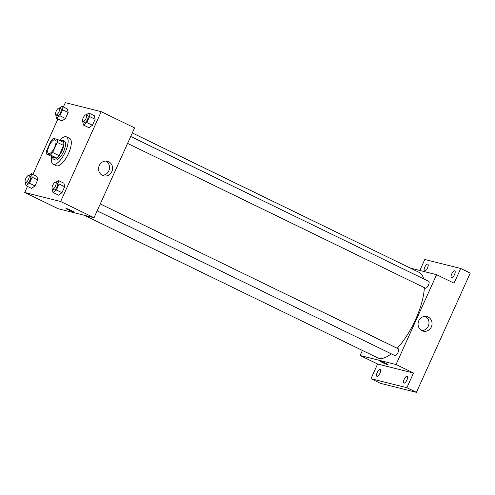 <?xml version="1.0" encoding="UTF-8"?>
<svg xmlns="http://www.w3.org/2000/svg" width="495" height="495" viewBox="0 0 495 495"><rect width="100%" height="100%" fill="white"/><g stroke="black" fill="none" stroke-linecap="round" stroke-linejoin="round"><path stroke-width="0.74" d="M48.739 153.58A7.604 2.797 115.9 0 1 48.535 153.506A7.604 2.797 115.9 0 1 49.345 145.45A7.604 2.797 115.9 0 1 55.18 139.831A7.604 2.797 115.9 0 1 54.499 147.628A7.604 2.797 115.9 0 1 48.739 153.58M52.68 152.522L57.253 142.381A10.209 3.756 115.9 0 0 57.395 139.404L53.342 138.39A10.209 3.756 115.9 0 0 51.041 140.821L46.462 150.963A10.209 3.756 115.9 0 0 46.326 153.939L50.372 154.954A10.209 3.756 115.9 0 0 52.68 152.522L59.035 155.609L63.614 145.474L57.253 142.381M46.326 153.939L52.68 157.026L56.733 158.041L50.372 154.954M57.395 139.404L63.756 142.492A10.209 3.756 115.9 0 1 63.614 145.474M59.035 155.609A10.209 3.756 115.9 0 1 56.733 158.041M52.52 156.946A10.451 3.842 -64.1 0 0 53.646 159.161A10.451 3.842 -64.1 0 0 61.671 151.439A10.451 3.842 -64.1 0 0 62.785 140.357A10.451 3.842 -64.1 0 0 60.347 140.84M62.785 140.357L64.375 141.131A10.451 3.842 115.9 0 1 63.434 151.854A10.451 3.842 115.9 0 1 55.514 160.034A10.451 3.842 115.9 0 1 55.236 159.935L53.646 159.161M59.66 140.506A15.203 5.593 115.9 0 1 66.454 136.861A15.203 5.593 115.9 0 1 65.086 152.448A15.203 5.593 115.9 0 1 53.565 164.352A15.203 5.593 115.9 0 1 53.157 164.21A15.203 5.593 115.9 0 1 51.827 156.612M66.454 136.861L69.634 138.402A15.203 5.593 115.9 0 1 68.267 153.995A15.203 5.593 115.9 0 1 56.746 165.899A15.203 5.593 115.9 0 1 56.337 165.751L53.157 164.21M55.756 114.797L56.467 118.256L62.03 120.959L65.451 118.484L68.155 112.501L67.438 108.987L61.875 106.283L59.332 108.12M82.715 121.56L83.426 125.018L88.989 127.722L92.41 125.247L95.114 119.264L94.397 115.75L88.828 113.046L86.291 114.883M27.491 186.417L24.75 192.493L60.656 201.502L101.221 111.666L65.315 102.657L63.348 107M57.946 118.973L32.899 174.45M25.307 182.24L26.012 185.699L31.575 188.403L35.003 185.934L37.7 179.951L36.983 176.437L31.42 173.733L28.877 175.57M52.26 189.003L52.971 192.462L58.534 195.166L61.955 192.697L64.659 186.714L63.942 183.2L58.379 180.496L55.836 182.333M101.221 111.666L134.597 127.889L94.038 217.726L58.132 208.717L24.75 192.493M94.038 217.726L60.656 201.502M102.49 175.391A7.518 6.967 -75.9 0 1 99.019 166.172A7.518 6.967 -75.9 0 1 107.403 161.265A7.518 6.967 -75.9 0 1 112.334 170.255A7.518 6.967 -75.9 0 1 103.746 175.849A7.518 6.967 -75.9 0 1 102.49 175.391M73.897 212.163A4.511 0.322 24.3 0 1 69.22 210.264A4.511 0.322 24.3 0 1 66.008 208.469A4.511 0.322 24.3 0 1 70.253 210.035A4.511 0.322 24.3 0 1 74.238 212.182A4.511 0.322 24.3 0 1 73.897 212.163M105.831 161.073A7.518 6.967 -75.9 0 1 109.284 169.488A7.518 6.967 -75.9 0 1 102.267 175.279M391.236 353.82A47.514 17.474 115.9 0 1 378.861 358.293A47.514 17.474 115.9 0 1 377.592 357.829L84.373 215.3M132.314 132.951L419.135 272.374A47.514 17.474 115.9 0 1 423.652 278.871M424.357 287.669A47.514 17.474 115.9 0 1 397.194 348.263M97.138 210.858L394.954 355.627A3.799 1.398 -64.1 0 0 397.875 352.817A3.799 1.398 -64.1 0 0 398.277 348.789A3.799 1.398 -64.1 0 0 398.178 348.752M130.717 136.484L428.732 281.339A3.799 1.398 115.9 0 1 428.392 285.238A3.799 1.398 115.9 0 1 425.508 288.214A3.799 1.398 115.9 0 1 425.409 288.177L127.592 143.414M362.414 350.454L360.125 355.515L396.037 364.524L436.596 274.688L410.355 268.104M360.125 355.515L377.611 364.017L370.984 378.7L380.519 383.334L416.425 392.343L470.25 273.135L460.715 268.5L424.803 259.491L419.84 270.48M416.425 392.343L406.89 387.709L413.517 373.026L396.037 364.524M436.596 274.688L454.082 283.183L460.715 268.5M421.975 330.691A7.518 6.967 -75.9 0 1 418.504 321.465A7.518 6.967 -75.9 0 1 426.888 316.565A7.518 6.967 -75.9 0 1 431.819 325.549A7.518 6.967 -75.9 0 1 423.231 331.149A7.518 6.967 -75.9 0 1 421.975 330.691M377.611 364.017L413.517 373.026M387.814 364.753A4.511 0.322 24.3 0 1 383.136 362.86A4.511 0.322 24.3 0 1 379.925 361.059A4.511 0.322 24.3 0 1 384.176 362.625A4.511 0.322 24.3 0 1 388.154 364.778A4.511 0.322 24.3 0 1 387.814 364.753M425.316 316.367A7.518 6.967 -75.9 0 1 428.763 324.782A7.518 6.967 -75.9 0 1 421.752 330.573M427.544 267.869A3.799 1.398 115.9 0 1 424.5 270.944A3.799 1.398 115.9 0 1 424.902 266.916A3.799 1.398 115.9 0 1 427.822 264.107A3.799 1.398 115.9 0 1 427.544 267.869M454.497 274.632A3.799 1.398 115.9 0 1 451.459 277.707A3.799 1.398 115.9 0 1 451.861 273.679A3.799 1.398 115.9 0 1 454.781 270.87A3.799 1.398 115.9 0 1 454.497 274.632M379.956 373.261A3.799 1.398 115.9 0 1 376.912 376.33A3.799 1.398 115.9 0 1 377.32 372.302A3.799 1.398 115.9 0 1 380.24 369.493A3.799 1.398 115.9 0 1 379.956 373.261M406.915 380.024A3.799 1.398 115.9 0 1 403.871 383.093A3.799 1.398 115.9 0 1 404.279 379.065A3.799 1.398 115.9 0 1 407.193 376.256A3.799 1.398 115.9 0 1 406.915 380.024M370.984 378.7L406.89 387.709M52.971 192.462L56.393 189.993L59.097 184.01L58.379 180.496M55.749 182.29L57.333 183.063A3.799 1.398 115.9 0 1 56.993 186.962A3.799 1.398 115.9 0 1 54.116 189.938A3.799 1.398 115.9 0 1 54.011 189.901L52.421 189.127A3.799 1.398 115.9 0 1 52.829 185.099A3.799 1.398 115.9 0 1 55.749 182.29A3.799 1.398 115.9 0 1 55.403 186.188A3.799 1.398 115.9 0 1 52.526 189.164A3.799 1.398 115.9 0 1 52.421 189.127M58.534 195.166L61.955 192.697L56.393 189.993M61.955 192.697L64.659 186.714L59.097 184.01M64.659 186.714L63.942 183.2M83.426 125.018L86.848 122.543L89.552 116.56L88.828 113.046M86.198 114.84L87.788 115.613A3.799 1.398 115.9 0 1 87.448 119.512A3.799 1.398 115.9 0 1 84.571 122.488A3.799 1.398 115.9 0 1 84.466 122.451L82.875 121.677A3.799 1.398 115.9 0 1 83.284 117.649A3.799 1.398 115.9 0 1 86.198 114.84A3.799 1.398 115.9 0 1 85.858 118.738A3.799 1.398 115.9 0 1 82.981 121.714A3.799 1.398 115.9 0 1 82.875 121.677M88.989 127.722L92.41 125.247L86.848 122.543M92.41 125.247L95.114 119.264L89.552 116.56M95.114 119.264L94.397 115.75M26.012 185.699L29.434 183.23L32.138 177.247L31.42 173.733M28.79 175.527L30.381 176.3A3.799 1.398 115.9 0 1 30.034 180.199A3.799 1.398 115.9 0 1 27.157 183.175A3.799 1.398 115.9 0 1 27.052 183.138L25.468 182.364A3.799 1.398 115.9 0 1 25.87 178.336A3.799 1.398 115.9 0 1 28.79 175.527A3.799 1.398 115.9 0 1 28.444 179.425A3.799 1.398 115.9 0 1 25.567 182.401A3.799 1.398 115.9 0 1 25.468 182.364M31.575 188.403L35.003 185.934L29.434 183.23M35.003 185.934L37.7 179.951L32.138 177.247M37.7 179.951L36.983 176.437M56.467 118.256L59.889 115.781L62.593 109.797L61.875 106.283M59.239 108.077L60.829 108.85A3.799 1.398 115.9 0 1 60.489 112.749A3.799 1.398 115.9 0 1 57.612 115.725A3.799 1.398 115.9 0 1 57.507 115.688L55.916 114.914A3.799 1.398 115.9 0 1 56.325 110.886A3.799 1.398 115.9 0 1 59.239 108.077A3.799 1.398 115.9 0 1 58.899 111.975A3.799 1.398 115.9 0 1 56.022 114.951A3.799 1.398 115.9 0 1 55.916 114.914M62.03 120.959L65.451 118.484L59.889 115.781M65.451 118.484L68.155 112.501L62.593 109.797M68.155 112.501L67.438 108.987M100.268 203.928L398.277 348.789"/></g></svg>
